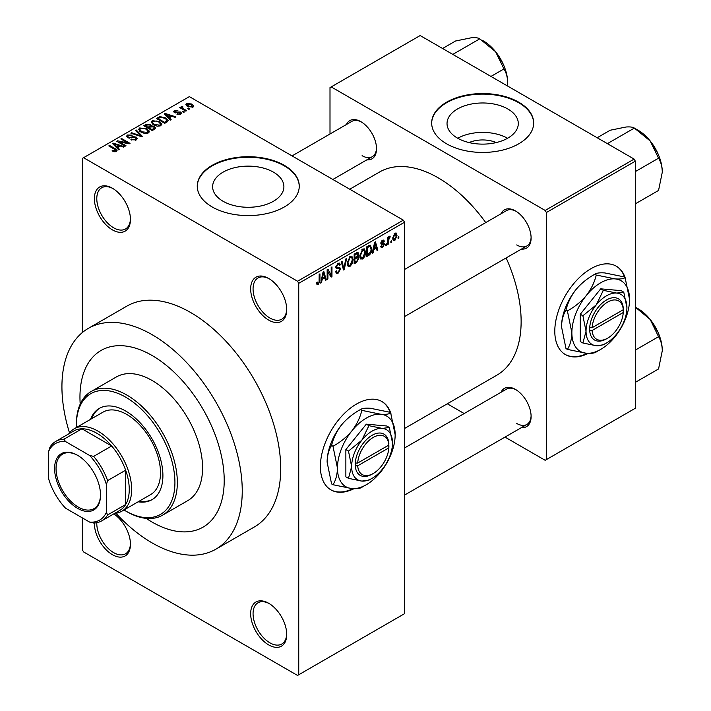 <?xml version="1.0" encoding="UTF-8"?>
<svg xmlns="http://www.w3.org/2000/svg" width="711" height="711" viewBox="0 0 711 711"><rect width="100%" height="100%" fill="white"/><g stroke="black" fill="none" stroke-linecap="round" stroke-linejoin="round"><path stroke-width="1.07" d="M268.696 320.101A25.498 14.727 60 0 1 250.663 288.87A25.498 14.727 60 0 1 268.696 278.463L268.696 278.463A25.498 14.727 60 0 1 286.72 309.694A25.498 14.727 60 0 1 268.696 320.101M269.3 278.828A23.801 13.74 -120 0 0 257.995 277.974A23.801 13.74 -120 0 0 254.342 297.047A23.801 13.74 -120 0 0 269.896 318.021A23.801 13.74 -120 0 0 281.796 319.195A23.801 13.74 -120 0 0 286.711 308.983M268.696 644.913A25.498 14.727 60 0 1 250.663 613.682A25.498 14.727 60 0 1 268.696 603.266L268.696 603.266A25.498 14.727 60 0 1 268.696 603.275A25.498 14.727 60 0 1 286.72 634.505A25.498 14.727 60 0 1 268.696 644.913M269.3 603.639A23.801 13.74 -120 0 0 257.995 602.786A23.801 13.74 -120 0 0 254.342 621.858A23.801 13.74 -120 0 0 269.896 642.833A23.801 13.74 -120 0 0 281.796 644.006A23.801 13.74 -120 0 0 286.711 633.785M113.787 513.893A25.498 14.727 60 0 1 130.451 544.279A25.498 14.727 60 0 1 112.418 554.687A25.498 14.727 60 0 1 94.394 522.985M96.803 522.692A23.801 13.74 -120 0 0 113.618 552.607A23.801 13.74 -120 0 0 125.518 553.789A23.801 13.74 -120 0 0 130.442 543.568M112.418 229.875A25.498 14.727 60 0 1 94.385 198.645A25.498 14.727 60 0 1 112.418 188.237L112.418 188.237A25.498 14.727 60 0 1 130.451 219.468A25.498 14.727 60 0 1 112.418 229.875M113.031 188.602A23.801 13.74 -120 0 0 101.717 187.748A23.801 13.74 -120 0 0 98.074 206.821A23.801 13.74 -120 0 0 113.618 227.796A23.801 13.74 -120 0 0 125.518 228.978A23.801 13.74 -120 0 0 130.442 218.757M390.988 413.829A51.005 29.444 120 0 0 381.949 401.555A51.005 29.444 120 0 0 356.442 404.079A51.005 29.444 120 0 0 323.132 449.023A51.005 29.444 120 0 0 330.944 489.888A51.005 29.444 120 0 0 353.918 488.724M390.232 412.682A51.005 29.444 120 0 0 381.7 401.422M469.082 142.573A22.574 13.038 180 0 1 496.251 142.573M507.867 109.005A35.63 20.575 0 0 0 469.029 104.544A35.63 20.575 0 0 0 447.032 123.554A35.63 20.575 0 0 0 457.475 138.103A35.63 20.575 0 0 0 496.305 142.556A35.63 20.575 0 0 0 518.301 123.554A35.63 20.575 0 0 0 507.867 109.005M507.574 138.263A35.63 20.575 0 0 0 457.76 138.263M518.728 102.18A51.005 29.444 0 0 0 463.145 95.798A51.005 29.444 0 0 0 431.666 122.994A51.005 29.444 0 0 0 446.606 143.818A51.005 29.444 0 0 0 502.188 150.199A51.005 29.444 0 0 0 533.668 122.994A51.005 29.444 0 0 0 518.728 102.18M533.668 123.279A51.005 29.444 0 0 0 518.728 102.731A51.005 29.444 0 0 0 463.376 96.296A51.005 29.444 0 0 0 431.666 123.279M223.058 201.257A35.63 20.575 180 0 1 212.625 186.709A35.63 20.575 180 0 1 234.621 167.698A35.63 20.575 180 0 1 273.451 172.16A35.63 20.575 180 0 1 283.893 186.709A35.63 20.575 180 0 1 261.888 205.719A35.63 20.575 180 0 1 223.058 201.257M284.32 165.334A51.005 29.444 0 0 0 228.738 158.953A51.005 29.444 0 0 0 197.258 186.158A51.005 29.444 0 0 0 212.189 206.972A51.005 29.444 0 0 0 267.771 213.353A51.005 29.444 0 0 0 299.26 186.158A51.005 29.444 0 0 0 284.32 165.334M299.251 186.433A51.005 29.444 0 0 0 284.32 165.885A51.005 29.444 0 0 0 228.96 159.451A51.005 29.444 0 0 0 197.258 186.433M501.033 213.762A22.103 12.762 60 0 1 515.484 210.936L515.484 210.936A22.103 12.762 60 0 1 531.108 237.998A22.103 12.762 60 0 1 521.439 249.099M516.097 211.3A20.397 11.776 -120 0 0 506.49 210.616L404.532 269.478M346.444 124.514A22.103 12.762 60 0 1 360.895 121.679L360.895 121.679A22.103 12.762 60 0 1 376.519 148.75A22.103 12.762 60 0 1 366.84 159.842M361.508 122.043A20.397 11.776 -120 0 0 351.892 121.359L292.052 155.913M501.033 392.268A22.103 12.762 60 0 1 515.484 389.441L515.484 389.441A22.103 12.762 60 0 1 531.108 416.504A22.103 12.762 60 0 1 521.439 427.604M516.097 389.806A20.397 11.776 -120 0 0 506.49 389.121L404.532 447.983M115.92 513.262A127.5 73.615 -120 0 0 152.092 542.893A127.5 73.615 -120 0 0 215.842 549.203A127.5 73.615 -120 0 0 235.385 447.032A127.5 73.615 -120 0 0 152.092 334.677A127.5 73.615 -120 0 0 88.333 328.366A127.5 73.615 -120 0 0 69.5 432.866M215.842 549.203L254.307 526.993A127.5 73.615 -120 0 0 273.851 424.822A127.5 73.615 -120 0 0 190.557 312.467A127.5 73.615 -120 0 0 126.807 306.157L88.333 328.366M404.532 428.484L496.838 375.195A117.306 67.723 -120 0 0 506.143 257.924M485.746 222.587A117.306 67.723 -120 0 0 438.189 177.83A117.306 67.723 -120 0 0 379.541 172.018L349.741 189.224M625.404 278.49A51.005 29.444 120 0 0 616.357 266.216A51.005 29.444 120 0 0 590.859 268.749A51.005 29.444 120 0 0 557.54 313.684A51.005 29.444 120 0 0 565.361 354.558A51.005 29.444 120 0 0 588.326 353.385M624.64 277.343A51.005 29.444 120 0 0 616.117 266.083M152.092 355.5A102.002 58.889 -120 0 0 101.086 350.443A102.002 58.889 -120 0 0 80.201 404.106A102.002 58.889 -120 0 1 101.086 350.443A102.002 58.889 -120 0 1 152.092 355.5A102.002 58.889 -120 0 1 218.721 445.379A102.002 58.889 -120 0 1 203.088 527.118A102.002 58.889 -120 0 0 218.721 445.379A102.002 58.889 -120 0 0 152.092 355.5M146.182 518.372A102.002 58.889 -120 0 0 152.092 522.07A102.002 58.889 -120 0 0 203.088 527.118A102.002 58.889 -120 0 1 152.092 522.07A102.002 58.889 -120 0 1 146.182 518.372M391.637 240.789L391.637 242.184L390.872 242.62L390.872 241.233L391.637 240.789M388.57 240.282L388.57 243.944L387.806 244.388L387.806 237.323L388.57 236.879L388.57 238.007L389.486 236.23L390.215 236.185L388.57 240.282L387.806 239.838M386.393 243.82L386.393 245.206L385.629 245.65L385.629 244.264L386.393 243.82M384.42 244.184L382.571 247.535L381.327 247.721L380.705 246.344L381.469 245.775L382.625 246.495L383.656 244.806L383.46 244.282L381.256 244.353L380.812 243.251L382.545 240.238L383.816 240.06L384.313 241.233L383.549 241.802L382.571 241.233L381.585 242.664L383.976 242.94L384.42 244.184L382.456 243.055M380.998 246.13L382.625 246.495M383.549 241.802L381.816 240.798M380.954 242.3L381.825 243.109M373.755 249.605L373.097 252.885L372.288 253.347L374.617 242.291L375.426 241.82L377.861 250.13L377.061 250.592L376.403 248.077L373.755 249.605L373.151 249.25M362.672 259.026L360.477 258.768L359.722 255.871L362.681 249.054L364.432 248.903L365.623 252.352L364.867 256.28L362.672 259.026L359.873 257.409M360.957 259.195L360.477 258.768M350.105 266.278L347.91 266.03L347.155 263.132L350.114 256.307L351.865 256.156L353.056 259.604L352.3 263.532L350.105 266.278L347.306 264.661M348.39 266.447L347.91 266.03M318.208 284.693L317.017 284.702L316.555 282.623L317.319 282.054L318.252 283.538L319.07 282.329L319.177 274.295L319.941 273.851L319.941 280.445L318.208 284.693L316.644 283.796M316.564 282.934L318.252 283.538M297.545 281.236L403.324 220.161L404.532 222.241L404.532 613.682L298.744 674.757L298.744 283.316L297.545 281.236L83.569 157.7L82.369 158.393L82.369 332.526M404.532 222.241L298.744 283.316M322.172 279.379L321.514 282.667L320.714 283.129L323.034 272.064L323.843 271.602L326.287 279.912L325.487 280.374L324.82 277.85L322.172 279.379L321.576 279.032M327.922 271.184L327.922 278.961L327.158 279.405L327.158 269.691L327.975 269.22L331.202 275.148L331.202 267.354L331.966 266.909L331.966 276.632L331.148 277.103L327.158 270.749M339.334 267.372L340.489 269.016L338.107 273.211L336.374 273.442L335.574 271.389L336.339 270.829L336.89 272.18L338.178 272.037L339.725 269.478L339.378 268.616L336.401 268.74L335.788 267.238L337.965 263.319L339.565 263.106L340.276 264.892L339.511 265.461L339.049 264.279L337.992 264.448L336.561 266.829L336.854 267.718L335.796 267.105L336.801 267.683L339.902 267.505M346.648 258.44L344.24 269.54L343.493 269.976L341.227 261.568L342.018 261.106L343.822 268.651L345.848 258.902L346.648 258.44M357.286 256.173L358.851 258.253L356.522 262.457L354.149 263.825L354.149 254.103L358.006 252.449L358.628 253.96L357.802 256.475L358.246 256.573M370.075 245.091L371.853 248.69C372.057 251.339 371.089 253.534 368.965 255.276L366.716 256.564L366.716 246.85L370.769 245.215M396.987 235.483L394.863 240.442L393.574 240.576L392.73 238.016L394.863 233.128L396.16 233.012L396.987 235.483L396.151 234.994M398.844 236.63L398.844 238.016L398.08 238.461L398.08 237.074L398.844 236.63M82.369 517.901L82.369 549.834L83.569 551.914L297.545 675.45L298.744 674.757M189.677 108.925L188.913 109.37L187.713 108.676L188.477 108.232L189.677 108.925M184.433 111.956L183.669 112.4L182.469 111.707L183.234 111.263L184.433 111.956M171.138 119.635L170.338 120.097L164.25 113.893L165.059 113.431L175.91 116.88L175.11 117.342L171.938 116.266L169.289 117.795L171.138 119.635M161.735 124.816L161.735 123.705L160.828 125.714L157.318 126.211L153.674 124.985L151.185 122.159L152.198 120.719L159.468 121.519L161.85 124.283M149.168 132.068L149.168 130.957L148.261 132.966L144.751 133.472L141.107 132.237L138.618 129.42L139.632 127.98L146.901 128.771L149.274 131.535M136.263 139.898L130.886 139.72L135.348 139.285L136.094 138.378L135.454 137.561L127.616 137.579L126.54 136.21L127.491 134.992L132.308 135.108L128.495 135.543L127.802 136.37L128.415 137.152L129.509 137.507L133.046 136.619L136.21 137.107L137.321 138.565L136.263 139.898M119.564 149.408L118.755 149.879L112.667 143.675L113.476 143.204L124.327 146.653L123.527 147.115L120.355 146.048L117.706 147.577L119.564 149.408M403.324 220.161L189.357 96.625L83.569 157.7M114.578 151.727L112.089 150.821L112.747 150.314L115.422 150.794L115.609 149.95L108.81 145.897L109.574 145.462L115.289 148.759L117.048 150.492L116.364 151.381L114.578 151.727M115.422 151.719L115.609 149.95M125.971 145.711L125.207 146.155L116.791 141.293L117.608 140.822L127.58 142.858L120.834 138.956L121.599 138.521L130.015 143.373L129.189 143.853L119.235 141.818L125.971 145.711M142.289 136.29L141.542 136.716L130.86 133.17L131.651 132.717L140.885 135.961L135.481 130.504L136.281 130.042L142.289 136.29M154.571 129.198L152.198 130.566L143.782 125.714L146.155 124.336L150.376 124.345L151.319 125.838L154.429 126.425L155.682 127.944L154.571 129.198M151.354 125.589L151.319 126.611M167.005 122.016L164.765 123.314L156.349 118.453L159.859 116.604L165.645 117.893L168.178 120.63L167.005 122.016M180.727 114.222L176.897 114.16L179.91 113.689L179.99 112.542L174.382 112.587L173.573 111.547L174.355 110.578L177.874 110.569L175.261 111.067L175.022 112.071L180.603 112.009L181.536 113.191L180.727 114.222M179.91 114.56L179.99 112.542M175.261 111.067L175.022 112.862M186.62 110.694L185.855 111.138L179.732 107.601L180.505 107.157L181.474 107.725L181.305 106.57L182.363 106.339L183.011 106.97L182.345 108.054L186.62 110.694M181.056 106.934L181.305 107.494M182.363 106.339L182.345 109.103M193.01 107.13L187.713 106.526L185.909 104.535L186.673 103.468L191.917 104.028L193.783 106.063L193.01 107.13M634.132 159.086L635.332 161.166L546.377 212.527L545.177 210.447L634.132 159.086L420.157 35.55L330.002 87.604L330.002 134.006M546.377 212.527L546.377 459.608L545.177 460.301L504.988 437.096M464.185 413.544L447.299 403.795M546.377 459.608L635.332 408.247L635.332 161.166M545.177 210.447L331.202 86.911M565.121 354.416A51.005 29.444 120 0 0 587.375 353.34M516.684 244.94A20.397 11.776 -120 0 0 526.887 245.953A20.397 11.776 -120 0 0 531.099 237.287M362.095 155.691A20.397 11.776 -120 0 0 372.297 156.696A20.397 11.776 -120 0 0 376.51 148.03M516.684 423.445A20.397 11.776 -120 0 0 526.887 424.458A20.397 11.776 -120 0 0 531.099 415.793M330.704 489.755A51.005 29.444 120 0 0 352.967 488.679M112.747 151.167L112.747 150.314M109.574 146.342L109.574 145.462M113.476 144.493L113.476 143.204M117.706 148.803L117.706 147.577M115.244 145.035L116.977 146.866L119.11 145.631L114.009 143.915L115.244 145.035L115.244 146.297M116.977 148.066L116.977 146.866M114.009 145.035L114.009 143.915M119.11 146.768L119.11 145.631M117.608 141.765L117.608 140.822M127.58 143.524L127.58 142.858M121.599 139.4L121.599 138.521M119.235 142.707L119.235 141.818M131.544 140.04L131.544 139.214M135.348 140.298L135.348 139.285M127.491 137.499L127.491 134.992M128.415 137.934L128.415 137.152M129.509 138.138L129.509 137.507M133.046 137.427L133.046 136.619M136.21 139.925L136.21 137.107M131.651 133.437L131.651 132.717M140.885 136.503L140.885 135.961M136.281 131.322L136.281 130.042M139.632 131.215L139.632 127.98M146.901 129.713L146.901 128.771M140.627 128.54L139.845 129.633L141.889 131.811L147.275 132.397L148.03 131.322L146.111 129.198L143.889 128.291L140.627 128.54M141.889 132.646L141.889 131.811M147.275 133.366L147.275 132.397M146.155 125.474L146.155 124.336M150.199 127.18L150.376 124.345M154.287 129.358L154.429 126.425M145.533 125.838L148.048 127.287L150.199 125.945L149.754 124.869L146.866 125.065L145.533 125.838L145.533 126.718M148.048 128.167L148.048 127.287M149.026 127.856L151.976 129.562L154.287 128.104L153.665 126.878L150.536 126.985L149.026 127.856L149.026 128.735M151.976 130.442L151.976 129.562M153.603 129.757L153.603 128.62M152.198 123.963L152.198 120.719M159.468 122.452L159.468 121.519M153.194 121.288L152.421 122.381L154.456 124.549L159.842 125.145L160.597 124.061L158.686 121.945L156.456 121.039L153.194 121.288M154.456 125.394L154.456 124.549M159.842 126.114L159.842 125.145M159.859 117.582L159.859 116.604M165.645 118.817L165.645 117.893M158.1 118.577L164.543 122.301L165.921 121.51L166.623 119.688L164.872 118.328L160.713 117.262L158.1 118.577L158.1 119.466M164.543 123.19L164.543 122.301M166.925 122.061L166.623 119.688M165.921 122.648L165.921 121.51M165.059 114.711L165.059 113.431M169.289 119.021L169.289 117.795M166.827 115.253L168.56 117.084L170.693 115.849L165.583 114.133L166.827 115.253L166.827 116.515M168.56 118.284L168.56 117.084M165.583 115.253L165.583 114.133M170.693 116.986L170.693 115.849M177.554 114.418L177.554 113.662M174.355 112.569L174.355 110.578M175.768 112.996L175.768 112.222M180.603 114.293L180.603 112.009M183.234 112.142L183.234 111.263M180.505 108.045L180.505 107.157M181.474 108.605L181.474 107.725M183.447 109.743L183.447 108.863M188.477 109.112L188.477 108.232M186.673 105.815L186.673 103.468M191.917 104.979L191.917 104.028M192.157 107.459L191.206 104.508L187.526 103.984L187.109 106.143M187.526 103.984L188.477 106.081L192.157 106.614L192.574 105.983L192.574 107.334M188.477 106.926L188.477 106.081M320.883 282.303L321.514 282.667M325.194 279.281L326.287 279.912M323.834 277.281L324.82 277.85M323.15 274.855L322.43 278.099L324.563 276.863L323.496 272.811L323.15 274.855L322.527 274.499M321.843 277.752L322.43 278.099M322.945 272.5L323.496 272.811M327.158 278.525L327.922 278.961M329.566 274.197L331.202 275.148M330.393 275.717L331.966 276.632M335.592 271.762L338.107 273.211M337.769 263.443L340.276 264.892M337.138 263.95L337.992 264.448M335.868 266.429L336.561 266.829M338.072 267.62L340.489 269.016M343.217 268.954L344.24 269.54M343.013 268.18L343.822 268.651M352.247 259.133L353.056 259.604M351.696 263.186L352.3 263.532M349.279 256.955L350.114 257.444L347.919 262.706L348.808 265.256L350.105 265.15L352.292 260.013L351.972 258.004L349.883 256.449M347.181 262.279L347.919 262.706M351.972 258.004L350.114 257.444M356.513 252.743L358.628 253.96M356.407 256.84L358.851 258.253M354.913 254.796L354.913 257.702L357.153 256.315L357.864 254.565L357.526 253.631L354.913 254.796L354.149 254.36M354.149 257.258L354.913 257.702M354.913 258.84L354.913 262.243L357.331 260.733L358.086 258.706L357.686 257.649L354.913 258.84L354.149 258.395M354.149 261.799L354.913 262.243M355.438 257.4L356.424 257.969M364.814 251.881L365.623 252.352M364.263 255.933L364.867 256.28M361.846 249.703L362.681 250.183L360.486 255.445L361.375 258.004L362.672 257.897L364.859 252.76L364.539 250.752L362.45 249.197M359.748 255.018L360.486 255.445M364.539 250.752L362.681 250.183M367.978 254.707L368.965 255.276M371.053 248.228L371.853 248.69M367.48 247.544L367.48 254.991L370.786 251.667L371.089 249.117L369.924 246.326L367.48 247.544L366.716 247.099M366.716 254.547L367.48 254.991M367.854 246.193L368.84 246.761M368.778 245.659L370.298 246.424L368.885 245.597M372.466 252.521L373.097 252.885M376.777 249.499L377.861 250.13M375.417 247.508L376.403 248.077M374.724 245.073L374.013 248.317L376.146 247.09L375.079 243.038L374.724 245.073L374.11 244.717M373.426 247.979L374.013 248.317M374.528 242.718L375.079 243.038M380.723 246.468L382.571 247.535M380.847 242.771L383.46 244.282M382.562 240.229L384.313 241.233M385.629 244.771L386.393 245.206M387.806 243.509L388.57 243.944M387.806 237.563L388.57 238.007M389.015 236.754L389.992 237.323M388.837 237.163L389.441 237.518M387.806 238.229L388.721 238.754M390.872 241.74L391.637 242.184M392.828 239.269L394.863 240.442M394.463 233.404L395.645 234.088L394.836 234.15L393.494 237.572L394.881 239.42L396.223 235.99L394.116 233.732M392.765 237.154L393.494 237.572M392.756 238.727L394.881 239.42M398.08 237.572L398.844 238.016M54.596 468.558A32.475 18.744 60 0 1 77.561 455.298A32.475 18.744 60 0 1 100.518 495.069A32.475 18.744 60 0 1 77.561 508.329A32.475 18.744 60 0 1 54.596 468.558M77.917 455.511A31.453 18.157 -120 0 0 62.55 454.16A31.453 18.157 -120 0 0 56.036 468.558A31.453 18.157 -120 0 0 69.767 500.206A31.453 18.157 -120 0 0 94.003 508.632A31.453 18.157 -120 0 0 100.518 494.652M68.736 433.906A47.601 27.48 60 0 1 74.193 428.786A47.601 27.48 60 0 1 110.872 441.54A47.601 27.48 60 0 1 131.651 489.444A47.601 27.48 60 0 1 121.794 511.236A47.601 27.48 60 0 1 114.64 513.404M106.41 512.347L107.61 514.942A45.904 26.503 60 0 1 101.709 520.87L119.741 510.462A45.904 26.503 -120 0 0 125.643 504.534A45.904 26.503 -120 0 0 129.251 489.444A45.904 26.503 -120 0 0 125.643 470.193A45.904 26.503 -120 0 0 111.663 445.975L81.925 428.813A45.904 26.503 -120 0 0 73.837 430.955L55.805 441.371A45.904 26.503 60 0 1 63.892 439.22L65.536 441.558A44.198 25.516 -120 0 0 48.703 451.272L48.703 479.036A44.198 25.516 -120 0 0 65.536 508.187L89.577 522.07A44.198 25.516 -120 0 0 106.41 512.347L106.41 484.591A44.198 25.516 -120 0 0 89.577 455.44L65.536 441.558M89.577 455.44L93.63 456.391L111.663 445.975A45.904 26.503 -120 0 0 81.925 428.813L63.892 439.22M107.61 514.942L125.643 504.534L125.643 470.193L107.61 480.609L106.41 484.591M48.703 451.272L49.912 447.29A45.904 26.503 60 0 1 55.805 441.371M101.709 520.87A45.904 26.503 60 0 1 93.63 523.02L89.577 522.07M93.63 456.391A45.904 26.503 60 0 1 107.61 480.609M138.13 501.806A52.703 30.431 -120 0 0 151.994 499.691A52.703 30.431 -120 0 0 160.073 457.466A52.703 30.431 -120 0 0 125.643 411.02A52.703 30.431 -120 0 0 99.291 408.407A52.703 30.431 -120 0 0 90.528 419.357M99.896 408.078A52.703 30.431 -120 0 0 91.737 418.663M123.981 509.974A69.705 40.243 -120 0 0 125.643 510.96A69.705 40.243 -120 0 0 174.924 482.511A69.705 40.243 -120 0 0 125.643 397.138A69.705 40.243 -120 0 0 76.353 425.596A69.705 40.243 -120 0 0 76.379 427.524M126.842 511.653L125.643 510.96L126.842 511.653A71.402 41.22 60 0 0 162.543 515.191L187.784 500.615A71.402 41.22 -120 0 0 198.733 443.406A71.402 41.22 -120 0 0 152.092 380.483A71.402 41.22 -120 0 0 116.391 376.946L91.141 391.521A71.402 41.22 60 0 1 126.842 395.058A71.402 41.22 60 0 1 173.493 457.982A71.402 41.22 60 0 1 162.543 515.191M74.193 428.786L103.042 412.131A47.601 27.48 60 0 1 126.842 414.495A47.601 27.48 60 0 1 157.94 456.435A47.601 27.48 60 0 1 150.643 494.58L121.794 511.236M76.353 425.596L76.353 424.209A71.402 41.22 60 0 1 91.141 391.521M139.338 501.113A52.703 30.431 -120 0 0 152.589 499.335M662.297 350.665A34.217 19.757 60 0 0 650.201 319.479A34.217 19.757 -120 0 0 638.096 308.752L635.332 307.161L650.201 319.479L658.555 336.694C660.892 340.4 662.145 345.057 662.297 350.665L658.555 368.956L635.332 382.358M635.332 350.096L658.555 336.694M662.297 172.151A34.217 19.757 60 0 0 650.201 140.974A34.217 19.757 -120 0 0 638.096 130.246L634.354 128.087L650.201 140.974L658.555 158.189C660.892 161.895 662.145 166.552 662.297 172.151L658.555 190.441L635.332 203.844M635.332 171.591L658.555 158.189M608.483 144.28L608.181 143.195L634.354 128.087C632.897 127.073 630.106 126.709 626 127.011L610.162 130.246L597.169 137.747M608.181 143.195L607.105 143.489M453.894 55.023L453.591 53.947L452.516 54.232M490.972 76.433L503.957 68.931C506.303 72.638 507.556 77.295 507.698 82.903L507.565 86.013M453.591 53.947L479.765 38.838L495.603 51.725L503.957 68.931M442.58 48.499L455.573 40.998L471.411 37.754C475.517 37.461 478.299 37.816 479.765 38.838M507.698 82.903A34.217 19.757 -120 0 0 495.603 51.725A34.217 19.757 -120 0 0 482.094 40.225M388.855 445.059L357.695 463.048L355.242 463.074L355.287 465.829A23.801 13.74 120 0 0 372.075 474.175L373.275 473.482A22.103 12.762 120 0 0 388.855 447.832L388.855 445.059A22.103 12.762 120 0 0 373.275 437.398A22.103 12.762 120 0 0 357.695 463.048M388.864 443.664A23.801 13.74 120 0 0 372.075 435.31A23.801 13.74 120 0 0 355.287 463.048L355.242 463.074M392.508 442.944A28.902 16.682 120 0 0 382.287 428.413A28.902 16.682 120 0 0 361.855 440.207A28.902 16.682 120 0 0 351.634 466.54A28.902 16.682 120 0 0 361.855 481.08A28.902 16.682 120 0 0 382.287 469.287A28.902 16.682 120 0 0 392.508 442.944L389.344 427.498L382.287 428.413L368.911 425.676L361.855 440.207L348.479 451.094L351.634 466.54L348.479 478.343L361.855 481.08L368.911 480.165L370.884 478.992M348.479 478.343L345.866 476.841L345.866 449.592L366.307 424.165L386.74 425.996L389.344 427.498M368.911 425.676L366.307 424.165M348.479 451.094L345.866 449.592M361.837 410.371C360.139 417.57 356.815 424.405 351.874 430.893A40.803 23.561 120 0 0 337.449 468.069A40.803 23.561 120 0 0 351.874 488.59A40.803 23.561 120 0 0 380.732 471.935A40.803 23.561 120 0 0 395.156 434.759A40.803 23.561 120 0 0 380.732 414.237A40.803 23.561 120 0 0 351.874 430.893C346.639 437.096 340.347 442.215 332.988 446.259L331.575 445.442C333.281 438.252 336.596 431.408 341.538 424.92C346.772 418.717 353.074 413.598 360.433 409.554C362.13 408.345 365.454 407.918 370.387 408.265L389.281 412.131L390.695 412.949C388.988 414.158 385.664 414.584 380.732 414.237L361.837 410.371L360.433 409.554M332.988 446.259L337.449 468.069C337.272 474.77 335.788 480.325 332.988 484.724L351.874 488.59C356.771 488.946 360.095 488.519 361.837 487.302L364.619 485.64M332.988 484.724L331.575 483.915L327.113 462.106C327.291 455.404 328.784 449.85 331.575 445.442M395.156 434.759L390.695 412.949M341.538 424.92A40.803 23.561 120 0 0 327.113 462.106M355.287 465.829L357.695 465.821L388.855 447.832M357.695 465.821A22.103 12.762 120 0 0 373.275 473.482M387.699 445.726L388.899 446.419M623.271 309.72L592.103 327.709L589.65 327.735L589.695 330.491A23.801 13.74 120 0 0 606.483 338.845L607.683 338.152A22.103 12.762 120 0 0 623.271 312.493L623.271 309.72A22.103 12.762 120 0 0 607.683 302.059A22.103 12.762 120 0 0 592.103 327.709M623.271 308.334A23.801 13.74 120 0 0 606.483 299.98A23.801 13.74 120 0 0 589.695 327.718L589.65 327.735M626.915 307.614A28.902 16.682 120 0 0 616.704 293.074A28.902 16.682 120 0 0 596.262 304.877A28.902 16.682 120 0 0 586.051 331.21A28.902 16.682 120 0 0 596.262 345.742A28.902 16.682 120 0 0 616.704 333.948A28.902 16.682 120 0 0 626.915 307.614L623.76 292.159L616.704 293.074L603.319 290.337L596.262 304.877L582.887 315.755L586.051 331.21L582.887 343.004L596.262 345.742L603.319 344.835L605.292 343.653M582.887 343.004L580.274 341.502L580.274 314.253L600.715 288.835L621.147 290.657L623.76 292.159M603.319 290.337L600.715 288.835M582.887 315.755L580.274 314.253M596.253 275.033C594.547 282.231 591.232 289.075 586.291 295.554A40.803 23.561 120 0 0 571.866 332.739A40.803 23.561 120 0 0 586.291 353.26A40.803 23.561 120 0 0 615.139 336.605A40.803 23.561 120 0 0 629.564 299.42A40.803 23.561 120 0 0 615.139 278.899A40.803 23.561 120 0 0 586.291 295.554C581.056 301.757 574.755 306.885 567.396 310.92L565.992 310.112C567.689 302.913 571.013 296.069 575.954 289.59C581.189 283.387 587.482 278.259 594.84 274.215C596.538 273.006 599.862 272.58 604.803 272.935L623.689 276.792L625.102 277.61C623.396 278.819 620.081 279.254 615.139 278.899L596.253 275.033L594.84 274.215M567.396 310.92L571.866 332.739C571.68 339.431 570.195 344.986 567.396 349.394L586.291 353.26C591.188 353.616 594.503 353.18 596.253 351.972L599.026 350.31M567.396 349.394L565.992 348.577L561.521 326.767C561.708 320.066 563.192 314.52 565.992 310.112M629.564 299.42L625.102 277.61M575.954 289.59A40.803 23.561 120 0 0 561.521 326.767M589.695 330.491L592.103 330.491L623.271 312.493M592.103 330.491A22.103 12.762 120 0 0 607.683 338.152M622.107 310.387L623.316 311.08M115.289 149.683L115.289 148.759M131.277 137.934L131.277 137.134M139.258 135.961L139.258 135.374M149.479 127.598L149.479 126.46M158.491 118.355L158.491 117.217M176.995 112.88L176.995 111.92M319.177 280.01L319.941 280.445M335.805 267.576L337.823 268.74M342.631 266.776L343.52 267.292M355.536 261.888L356.522 262.457M355.26 253.463L356.247 254.031M380.812 243.233L382.705 244.326M115.769 150.297L115.769 151.639M136.094 138.378L136.094 139.987M127.802 136.37L127.802 137.676M139.845 129.633L139.845 131.393M148.03 131.322L148.03 133.09M152.421 122.381L152.421 124.141M160.597 124.061L160.597 125.838M180.398 113.085L180.398 114.391M174.719 111.671L174.719 112.756M182.105 107.61L182.105 108.97M336.89 272.18L335.574 271.424M339.378 268.616L337.778 267.692M339.049 264.279L337.689 263.497M348.808 265.256L347.244 264.359M357.526 253.631L356.247 252.894M357.686 257.649L356.344 256.875M361.375 258.004L359.81 257.106M383.256 241.118L382.163 240.496M404.532 495.096L526.887 424.458M657.986 332.268L651.88 321.683M526.887 245.953L404.532 316.591M657.986 153.763L651.88 143.178M332.855 179.474L372.297 156.696M497.282 53.92L503.397 64.505"/></g></svg>
